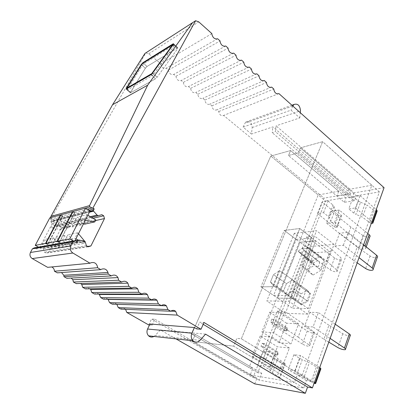 <?xml version="1.0" encoding="UTF-8"?>
<svg xmlns="http://www.w3.org/2000/svg" width="414" height="414" viewBox="0 0 414 414"><rect width="100%" height="100%" fill="white"/><g stroke="black" fill="none" stroke-linecap="round" stroke-linejoin="round"><path stroke-width="0.31" stroke-dasharray="2.07 1.55" d="M135.973 83.421L130.42 92.881L155.571 78.779L152.186 75.71L153.791 74.096L174.268 45.669L174.584 44.676L143.922 63.647L142.261 65.453L127.331 89.352L130.555 92.177L130.42 92.881L155.571 78.779L157.175 77.175L177.528 48.785L177.575 47.9L165.533 55.217M136.594 82.422L145.355 68.263L147.017 66.468L164.788 55.673M211.87 33.601L160.891 63.813L148.724 53.794L145.8 52.894L50.467 219.461L50.456 217.717L60.491 214.959M144.936 53.442L145.8 52.894M148.719 324.954L151.534 319.013L253.016 377.568L324.043 198.12L350.824 193.467L272.873 126.896L251.464 134.043L252.198 127.512C251.743 122.741 249.704 120.862 246.092 121.876L244.928 123.274L292.765 105.989M125.54 309.284L125.406 309.165C124.174 308.197 122.839 308.052 121.405 308.74L120.867 309.082M116.867 304.29C115.615 303.281 114.243 303.12 112.763 303.809L112.215 304.15M108.049 299.213C106.791 298.271 105.435 298.132 103.986 298.799L103.428 299.141M99.075 294.054C97.818 293.184 96.483 293.071 95.065 293.712L94.501 294.054M89.947 288.812C88.694 288.015 87.38 287.927 86.003 288.542L85.429 288.884M80.647 283.476L76.797 283.29L76.212 283.631M71.177 278.058L67.435 277.949L66.84 278.291M61.531 272.547L57.919 272.521L57.313 272.857M51.698 266.947L48.247 267.004L47.631 267.34M75.731 240.932L34.854 248.084L34.196 247.877M34.854 248.084L36.453 248.943L37.151 247.613L75.622 240.876M78.986 240.058L37.151 247.613M75.188 240.725L37.772 247.308L42.311 248.141L43.366 248.71L44.427 252.162L46.13 253.078L48.521 252.338L60.925 228.445L60.201 226.049L58.545 225.107L55.228 226.049L54.203 225.47L51.077 222.111L89.362 212.232M89.843 211.295L50.974 221.423L51.077 222.111M50.974 221.423L51.652 220.139L50.467 219.461M160.891 63.813L160.927 64.418C161.677 67.301 163.282 68.626 165.745 68.377L166.216 68.191L168.503 70.075L168.534 70.675C169.279 73.537 170.863 74.841 173.285 74.582L173.751 74.391L176.002 76.248L176.033 76.844C176.768 79.685 178.331 80.968 180.716 80.694L181.172 80.507L183.392 82.334L183.428 82.924C184.152 85.745 185.695 87.012 188.044 86.723L188.494 86.531L190.683 88.332L190.719 88.922C191.434 91.717 192.95 92.969 195.268 92.669L195.708 92.472L197.866 94.247L197.902 94.837C198.617 97.611 200.112 98.842 202.394 98.527L202.829 98.33L204.956 100.084L204.992 100.664C205.696 103.417 207.171 104.633 209.417 104.307L209.846 104.111L211.947 105.839L211.984 106.414C212.677 109.146 214.131 110.347 216.346 110.005L216.77 109.808L218.84 111.511L218.877 112.085C219.565 114.797 220.998 115.977 223.182 115.63L223.596 115.428L324.043 198.12M89.124 210.224L51.652 220.139M384.063 187.687L354.198 192.877L276.05 125.835L275.434 131.704L272.252 132.734L272.873 126.896M251.464 134.043L243.106 127.129L291.021 110.14L299.767 117.912L276.05 125.835M278.865 93.554L223.596 115.428M218.84 111.511L273.82 89.036M271.62 87.069L216.77 109.808M211.947 105.839L266.497 82.484M264.261 80.482L209.846 104.111M204.956 100.084L259.055 75.824M256.789 73.795L202.829 98.33M197.866 94.247L251.5 69.066M249.197 67.006L195.708 92.472M190.683 88.332L243.825 62.198M241.486 60.102L188.494 86.531M183.392 82.334L236.027 55.217M233.651 53.09L181.172 80.507M176.002 76.248L228.104 48.127M225.687 45.964L173.751 74.391M168.503 70.075L220.051 40.924M217.598 38.725L166.216 68.191M90.34 216.682L54.203 225.47M91.463 217.345L55.228 226.049M101.844 214.68L58.545 225.107M93.057 218.287L60.201 226.049M95.453 220.6L60.925 228.445M87.675 246.433L48.521 252.338M88.285 246.775L46.13 253.078M86.391 245.709L44.427 252.162M85.191 241.719L43.366 248.71M84.021 241.051L42.311 248.141M77.511 241.936L36.453 248.943M149.951 323.996L152.114 325.233L149.47 325.016M152.114 325.233L154.939 319.241L151.534 319.013M253.016 377.568L256.918 378.246L154.939 319.241M254.708 383.866L256.918 378.246M354.198 192.877L352.521 197.323L349.152 197.882L350.824 193.467M356.294 195.796L379.4 191.91L311.204 381.366L241.352 338.771L236.865 338.347L233.625 346.151L303.716 388.032L259.107 380.135L261.762 373.345L257.813 372.704L325.492 200.976L270.787 156.047L290.612 150.556L288.47 155.524L298.194 152.911L300.347 147.865L322.646 141.691L241.352 338.771L236.865 338.347L233.625 346.151L192.205 341.467L195.341 334.377L191.687 334.026L270.787 156.047L290.612 150.556L288.47 155.524L344.339 202.317L354.462 200.692L356.294 195.796L300.347 147.865L298.194 152.911L288.47 155.524L336.887 196.07L338.761 191.232L290.612 150.556L346.176 197.494L344.339 202.317M346.176 197.494L325.492 200.976M311.204 381.366L306.417 380.59L303.716 388.032M203.191 324.312L199.667 322.195L203.998 322.48M196.697 328.907L199.667 322.195M349.152 197.882L272.252 132.734M299.767 117.912L300.285 112.717M243.106 127.129L244.928 123.274M292.838 106.056L291.021 110.14M352.521 197.323L275.434 131.704M176.012 338.89L160.373 329.953L155.152 335.495L200.009 340.365M153.977 336.437L155.152 335.495M205.53 334.139L160.373 329.953M379.4 191.91L322.646 141.691L241.352 338.771L301.982 375.741L297.226 375.012L294.457 382.5L233.625 346.151L192.205 341.467L195.341 334.377L261.762 373.345M354.462 200.692L298.194 152.911L346.958 194.326L348.836 189.405L300.347 147.865L322.646 141.691L371.85 185.229L301.982 375.741M257.813 372.704L191.687 334.026L270.787 156.047L318.175 194.968L249.026 367.565L191.687 334.026L195.341 334.377L252.944 368.17L249.026 367.565M259.107 380.135L192.205 341.467L250.222 374.996L252.944 368.17M306.417 380.59L297.226 375.012M250.222 374.996L294.457 382.5M260.183 336.002L252.043 356.273L263.775 357.794L271.967 337.017L260.183 336.002L277.437 346.777L289.412 348.034L281.598 368.563L269.659 366.814L252.043 356.273M273.649 332.752L281.587 312.596L269.752 312.161L261.855 331.837L273.649 332.752L291.016 343.817L279.036 342.663L286.591 323.21L298.603 323.893L291.016 343.817M294.313 233.31L266.839 300.931L288.863 301.242L316.524 230.727L294.313 233.31L311.551 246.387L334.051 244.4L307.752 314.112L288.863 301.242M289.153 295.477L276.283 286.628L293.247 298.297L315.701 240.757L300.015 242.293L284.273 230.432L299.762 228.507L284.273 230.432L260.934 286.855L284.273 230.432L296.212 239.427L273.623 295.436L289.153 295.477L311.851 237.802L299.762 228.507L276.283 286.628L260.934 286.855L276.283 286.628L299.762 228.507L315.701 240.757L293.247 298.297L277.659 298.163L300.015 242.293L277.659 298.163L292.455 308.176L313.957 252.804L329.808 251.598L308.244 308.606L292.455 308.176M296.212 239.427L311.851 237.802M308.244 308.606L293.247 298.297L277.659 298.163L260.934 286.855L273.623 295.436M334.051 244.4L316.524 230.727M307.752 314.112L285.365 313.269L311.551 246.387M285.365 313.269L266.839 300.931M298.603 323.893L281.587 312.596M286.591 323.21L269.752 312.161M279.036 342.663L261.855 331.837M281.598 368.563L263.775 357.794M289.412 348.034L271.967 337.017M269.659 366.814L277.437 346.777M346.958 194.326L336.887 196.07M371.85 185.229L348.836 189.405M338.761 191.232L318.175 194.968M323.551 212.656L328.126 200.997L322.087 202.011L317.512 213.552L323.551 212.656L328.457 216.662L332.97 205.033L333.917 206.405L329.43 218.007L328.457 216.662M268.955 351.822L263.014 351.134L282.276 362.892L285.293 363.885L284.894 363.29L277.799 358.71L274.653 355.341L268.955 351.822L263.397 365.986L257.477 365.117L263.014 351.134M293.873 354.726L288.258 369.635L294.271 373.262L299.793 358.415L293.873 354.726L300.585 355.512L319.701 367.57M314.366 382.469L294.965 370.618L288.258 369.635M294.965 370.618L300.585 355.512M358.338 201.007L353.83 213.132L356.076 214.374L360.563 202.244L358.338 201.007L353.323 196.779L348.743 208.941L355.497 207.942L371.881 221.738M353.323 196.779L360.071 195.651L355.497 207.942M333.917 206.405L335.18 209.769L341.167 215.161L341.395 216.056L338.533 215.451L322.087 202.011M328.126 200.997L332.97 205.033M317.512 213.552L334.176 226.877L337.048 227.514L336.805 226.639L330.739 221.304L329.43 218.007M335.18 209.769L330.739 221.304M263.397 365.986L269.178 369.448L272.417 372.672L280.04 377.723L277.007 376.693L257.477 365.117M274.653 355.341L269.178 369.448M272.417 372.672L277.799 358.71M303.897 377.625L296.838 374.411L302.303 359.662L309.33 362.752L303.897 377.625L314.071 383.292M312.363 382.536L317.683 367.73L309.33 362.752M317.683 367.73L320.917 368.729M294.271 373.262L296.807 374.51M299.793 358.415L302.303 359.662M353.83 213.132L348.743 208.941M371.286 223.394L369.743 222.711L362.493 217.169L356.076 214.374M377.149 211.135C376.316 211.533 375.296 211.352 374.09 210.597L366.928 205.018L362.493 217.169M360.563 202.244L366.928 205.018M360.071 195.651L376.238 209.562M126.777 88.539L127.331 89.352L127.186 90.055L126.689 88.798L130.555 92.177L145.355 68.263L147.017 66.468L177.839 47.791L173.626 43.765M172.964 44.914L174.268 45.669L177.528 48.785L177.839 47.791L174.584 44.676L173.394 44.293M173.176 44.624L177.528 48.785L157.175 77.175L155.571 78.779L151.053 74.686M343.351 245.274L348.158 232.316L339.599 233.237L334.797 246.004L343.351 245.274L359.036 257.627M363.627 244.798L348.158 232.316M334.797 246.004L352.614 259.744L357.184 247.111L370.069 255.981C373.009 257.663 375.415 258.124 377.283 257.368M352.614 259.744L357.178 262.828M357.184 247.111L339.599 233.237M328.939 325.244L309.848 312.28L318.387 312.57L313.056 326.941L304.528 326.418L323.893 339.206L328.939 325.244L342.782 333.715C345.907 335.376 348.376 336.028 350.192 335.661M309.848 312.28L304.528 326.418M335.216 324.198L318.387 312.57M330.134 338.398L313.056 326.941M323.893 339.206L328.799 342.14M339.273 210.053L331.236 211.243L326.589 223.239L334.626 222.214L339.273 210.053L367.684 233.46M326.589 223.239L346.492 238.945L358.752 247.386C361.557 249 363.834 249.43 365.583 248.69C366.147 248.172 365.914 247.474 364.889 246.604L334.626 222.214M369.811 236.803C368.051 237.6 365.785 237.191 363.006 235.576L350.886 227.084L346.492 238.945M350.886 227.084L331.236 211.243M302.044 248.798L306.826 236.746L314.423 235.933L309.625 248.152L302.044 248.798L330.118 269.809C332.908 271.522 335.216 272.086 337.043 271.501L336.551 269.804L340.97 257.829L331.386 249.176L326.822 261.265L309.625 248.152M331.386 249.176L314.423 235.933M326.822 261.265L336.551 269.804M306.826 236.746L334.548 257.958C337.301 259.687 339.599 260.225 341.436 259.583L340.97 257.829M277.276 311.168L284.801 311.426L279.517 324.892L272.008 324.436L277.276 311.168L307.25 331.019C310.184 332.69 312.544 333.389 314.324 333.104C314.775 332.846 314.562 332.37 313.683 331.686L303.193 323.795L298.173 337.094L279.517 324.892M303.193 323.795L284.801 311.426M298.173 337.094L308.823 344.836L313.683 331.686M307.25 331.019L302.391 344.024C305.361 345.685 307.731 346.409 309.496 346.192C309.941 345.959 309.719 345.509 308.823 344.836M302.391 344.024L272.008 324.436M277.007 354.757L277.784 354.855L278.224 353.716L278.011 352.06L275.91 351.817L277.447 353.628L277.007 354.757L274.725 354.876L276.826 355.129L278.011 352.06L264.277 343.553L263.045 346.653L260.975 346.43L274.725 354.876L275.91 351.817L262.207 343.341L260.975 346.43M264.277 343.553L262.207 343.341M278.224 353.716L277.447 353.628M263.045 346.653L276.826 355.129L277.784 354.855M271.879 319.065L270.689 322.061L284.097 330.724L285.251 327.753L271.879 319.065L273.964 319.168L272.769 322.175L270.689 322.061M286.338 330.626L287.119 330.677L287.544 329.58L287.357 327.893L285.251 327.753L286.767 329.523L286.338 330.626L284.097 330.724L286.203 330.874L287.357 327.893L273.964 319.168M287.544 329.58L286.767 329.523M272.769 322.175L286.203 330.874L287.119 330.677M309.791 293.262L306.95 300.719L300.693 304.378L306.37 289.598L309.791 293.262L295.912 283.466L292.957 290.99L306.95 300.719M301.542 304.963L307.804 301.309L310.635 293.857L307.209 290.193L301.05 293.857L298.225 301.18L301.542 304.963L286.7 294.768L292.957 290.99L286.7 294.768L283.497 291.042L286.441 283.657L273.488 274.611L270.445 282.058L273.54 285.732L270.445 282.058L283.497 291.042L270.445 282.058L273.488 274.611L279.641 270.704L273.54 285.732L300.693 304.378M307.209 290.193L292.594 279.859L295.912 283.466L292.594 279.859L286.441 283.657L292.594 279.859L279.641 270.704L273.54 285.732L286.7 294.768L283.497 291.042L286.441 283.657L273.488 274.611L279.641 270.704L306.37 289.598M311.344 260.949L319.277 255.992L323.841 260.183L320.291 269.519L317.854 267.185C319.96 264.054 320.038 261.969 318.092 260.929C316.653 260.706 315.178 261.457 313.677 263.185L311.344 260.949L298.054 251.081L305.993 245.968L319.277 255.992M302.049 265.881L308.616 270.673L312.151 261.544L305.646 256.716L314.485 265.224L306.376 270.233L302.049 265.881L305.646 256.716L298.054 251.081L300.321 253.275L313.677 263.185M312.151 261.544L320.084 256.602L305.993 245.968L310.428 250.072L323.841 260.183M300.321 253.275C301.837 251.515 303.307 250.734 304.725 250.931C306.634 251.935 306.515 254.025 304.373 257.197L298.054 251.081L305.993 245.968L310.428 250.072L306.738 259.49L320.291 269.519M304.373 257.197L317.854 267.185M306.738 259.49L321.114 270.13L324.654 260.794L310.428 250.072L306.738 259.49M313.957 252.804L300.015 242.293L315.701 240.757L329.808 251.598M307.804 301.309L292.957 290.99L295.912 283.466L310.635 293.857M308.616 270.673L313.005 275.062L306.376 270.233M313.005 275.062L321.114 270.13M320.084 256.602L324.654 260.794M301.05 293.857L294.313 289.153L300.466 285.427L294.701 300.264L291.435 296.502L294.313 289.153M298.225 301.18L291.435 296.502M73.325 240.984L74.473 241.626L39.553 247.681L38.512 247.117M72.797 211.844L74.416 212.791L59.269 242.149M90.092 210.798L53.986 220.258L49.804 217.873M60.92 214.825L62.809 215.917L62.354 216.036L60.765 215.12M74.416 212.791L74.908 212.661L72.962 211.518M62.809 215.917L47.915 244.436M74.473 241.626L74.95 240.684M74.908 212.661L59.606 242.335M62.354 216.036L47.605 244.265M39.553 247.681L53.986 220.258M50.539 242.754L42.326 244.27L50.694 248.824L59.104 247.458L50.539 242.754L53.163 237.729L44.893 239.385L42.326 244.27M71.053 245.518L61.945 246.998L53.318 242.242L62.224 240.601L71.053 245.518L72.041 243.572L62.912 245.109L61.945 246.998M78.479 233.719L77.697 232.813L74.934 238.262L75.902 238.811M78.313 240.172L84.042 243.411L74.137 245.021L65.241 240.048L74.934 238.262M53.458 223.094L61.898 220.962L70.261 225.765L61.639 227.736L53.458 223.094L50.943 227.876L59.331 225.889L69.324 227.591L60.718 229.511L50.943 227.876M73.174 225.097L64.744 220.243L62.162 225.216L72.227 226.939L81.542 224.854L82.505 222.96L73.174 225.097L72.227 226.939M82.505 222.96L73.889 217.94L64.744 220.243M95.8 219.912L85.662 222.235L76.978 217.159L74.329 222.328L84.208 219.979L85.336 220.186M87.856 215.213L86.914 214.654L76.978 217.159M53.163 237.729L60.066 245.59L51.641 247.008L50.694 248.824M60.066 245.59L59.104 247.458M85.056 241.383L75.131 243.054L74.137 245.021M84.958 241.585L84.042 243.411M61.639 227.736L60.718 229.511M70.261 225.765L69.324 227.591M85.662 222.235L84.694 224.15M51.641 247.008L44.893 239.385M72.041 243.572L64.915 235.375L55.952 237.17L53.318 242.242M62.912 245.109L55.952 237.17M75.131 243.054L67.948 234.764L65.241 240.048M77.697 232.813L67.948 234.764M73.889 217.94L71.255 223.058L81.542 224.854M71.255 223.058L62.162 225.216M83.437 223.933L74.329 222.328M86.914 214.654L84.208 219.979M64.915 235.375L62.224 240.601M61.898 220.962L59.331 225.889M151.571 74.287L152.186 75.71L127.357 89.988L130.591 92.814L126.275 89.041M141.474 64.739L145.355 68.263L142.261 65.453L141.945 63.984M142.225 63.684L143.922 63.647L147.017 66.468L143.254 63.037M148.724 53.794L198.751 21.859M173.533 44.039L177.575 47.9L174.325 44.795L173.093 44.396M152.657 73.061L157.175 77.175L152.461 73.325M87.421 209.21L50.394 219.177M252.198 127.512L300.476 110.755M338.533 215.451L334.176 226.877M341.167 215.161L336.805 226.639M284.894 363.29L279.626 377.164M270.43 370.458L275.879 356.387M282.276 362.892L277.007 376.693M369.743 222.711L374.09 210.597M126.104 89.108L130.42 92.881L127.186 90.055L126.767 88.751M370.069 255.981L365.655 268.557M342.782 333.715L337.912 347.594M363.006 235.576L358.752 247.386M364.889 246.604L365.107 245.988M334.548 257.958L330.118 269.809M60.905 214.845L72.497 211.668M72.947 211.544L85.548 208.087M50.922 221.811L89.59 211.792M78.541 240.136L78.976 240.058M73.873 240.886L74.996 240.689M125.406 309.165L170.889 311.121M291.906 105.223L246.087 121.871M337.048 227.514L341.395 216.056M285.293 363.885L280.04 377.723M372.817 223.281L372.962 222.877M373.185 269.214L372.9 270.031M345.555 349.064L345.354 349.649M365.583 248.69L366.224 246.894M341.436 259.583L337.043 271.501M314.324 333.104L309.496 346.192M304.725 250.931L318.092 260.929"/><path stroke-width="0.62" d="M126.254 88.41L126.275 89.041L151.053 74.686L152.657 73.061L173.176 44.624L173.233 43.755L142.887 62.705L141.221 64.512L126.254 88.41L126.689 88.793L126.974 88.011L151.778 73.599L172.529 44.94L142.225 63.684L126.974 88.011M135.973 83.421L136.594 82.422M192.562 22.687L144.936 53.442L112.561 104.721L147.679 85.18L192.562 22.687L195.599 20.731L92.876 208.092L92.089 207.952L87.421 209.21M191.873 333.177L147.57 329.032L149.951 323.996L194.383 327.531L191.873 333.177C190.766 336.106 191.149 338.642 193.012 340.784C195.361 342.735 197.695 342.595 200.009 340.365L205.53 334.139L305.325 393.3L307.576 387.059L312.425 387.902L384.063 187.687L278.865 93.554L278.431 93.766C276.138 94.097 274.617 92.736 273.861 89.678L273.82 89.036L271.62 87.069L271.175 87.282C268.846 87.592 267.299 86.21 266.538 83.131L266.497 82.484L264.261 80.482L263.811 80.694C261.441 80.989 259.868 79.586 259.102 76.481L259.055 75.824L256.789 73.795L256.328 74.002C253.917 74.282 252.323 72.859 251.546 69.723L251.5 69.066L249.197 67.006L248.731 67.208C246.278 67.472 244.658 66.023 243.872 62.861L243.825 62.198L241.486 60.102L241.01 60.304C238.516 60.547 236.87 59.078 236.073 55.89L236.027 55.217L233.651 53.09L233.17 53.292C230.629 53.515 228.958 52.019 228.15 48.8L228.104 48.127L225.687 45.964L225.195 46.161C222.613 46.368 220.916 44.852 220.098 41.602L220.051 40.924L217.598 38.725L217.096 38.921C214.468 39.107 212.739 37.56 211.911 34.284L211.87 33.601L198.751 21.859L195.599 20.731M147.679 85.18L89.569 205.623L50.943 216.387L50.456 217.692M50.943 216.387L112.561 104.721M89.569 205.623L89.843 206.907L92.089 207.952M164.788 55.673L165.533 55.217M149.47 325.016L148.719 324.954L126.829 312.477L125.54 309.284M118.269 307.602L167.898 309.558L170.728 311.24L120.867 309.082L118.269 307.602L116.867 304.29M109.581 302.65L158.396 303.902L161.279 305.62L112.215 304.15L109.581 302.65L108.049 299.213M100.752 297.614L148.719 298.147L151.659 299.896L103.428 299.141L100.752 297.614L99.075 294.054M91.779 292.501L138.866 292.284L141.857 294.064L94.501 294.054L91.779 292.501L90.718 289.5L89.947 288.812M82.665 287.306L128.832 286.312L131.88 288.128L85.429 288.884L82.665 287.306L81.812 284.553L80.647 283.476M73.397 282.027L118.606 280.231L121.711 282.079L76.212 283.631L73.397 282.027L72.848 279.735L71.177 278.058M63.984 276.661L108.189 274.032L111.356 275.915L66.84 278.291L63.984 276.661L63.808 275.284L61.531 272.547M54.41 271.206L97.575 267.718L100.799 269.638L57.313 272.857L54.41 271.206L54.374 270.497C54.105 268.826 53.215 267.641 51.698 266.947M47.631 267.34L32.235 258.569L72.88 253.026L90.04 263.237L47.631 267.34M92.876 208.092L94.195 208.884L93.455 210.353L93.569 211.15L97.047 215.047L98.19 215.73L101.844 214.68L103.681 215.782L104.499 218.545L90.93 245.942L88.285 246.775L86.391 245.709L85.191 241.719L84.021 241.051L78.976 240.058L78.282 240.41L77.511 241.936L74.996 240.689L73.004 241.766L70.866 245.978L30.46 252.478C29.425 254.977 30.02 257.006 32.235 258.569M30.46 252.478L32.401 248.819L73.004 241.766M73.873 240.886L34.196 247.877L32.401 248.819M312.425 387.902L203.998 322.48L201.018 329.259L196.697 328.907L194.383 327.531M70.866 245.978C69.728 248.861 70.401 251.21 72.88 253.026M97.575 267.718L97.533 266.906C96.524 263.19 94.252 261.839 90.723 262.849L90.04 263.237M108.189 274.032L107.992 272.448C106.719 269.302 104.54 268.236 101.466 269.245L100.799 269.638M118.606 280.231L117.985 277.592C116.494 275.263 114.502 274.575 112.008 275.527L111.356 275.915M128.832 286.312L127.874 283.15C126.363 281.277 124.521 280.79 122.353 281.691L121.711 282.079M138.866 292.284L137.686 288.837C136.196 287.244 134.467 286.876 132.506 287.735L131.88 288.128M148.719 298.147L147.384 294.54C145.93 293.133 144.295 292.843 142.473 293.676L141.857 294.064M158.396 303.902L156.953 300.202C155.535 298.924 153.972 298.691 152.259 299.503L151.659 299.896M167.898 309.558L166.381 305.806C165 304.621 163.499 304.43 161.869 305.227L161.279 305.62M126.829 312.477L177.228 315.111L175.66 311.328C174.315 310.226 172.866 310.065 171.308 310.852L170.728 311.24M177.228 315.111L201.018 329.259M94.195 208.884L89.124 210.224M97.047 215.047L90.34 216.682M98.19 215.73L91.463 217.345M103.681 215.782L93.057 218.287M104.499 218.545L95.453 220.6M90.93 245.942L87.675 246.433M305.325 393.3L254.708 383.866L176.012 338.89M307.576 387.059L203.191 324.312M300.285 112.717L300.476 110.755C299.964 105.513 297.832 103.402 294.08 104.431L292.838 106.056M147.57 329.032C146.515 331.645 146.856 333.917 148.59 335.837C150.23 337.265 152.026 337.467 153.977 336.437M319.701 367.57L320.917 368.729L315.691 383.385M314.071 383.292L315.618 383.587L314.366 382.469M371.286 223.394L372.817 223.281L372.543 222.297L376.89 210.126L377.149 211.135L372.962 222.877M371.881 221.738L372.543 222.297M376.238 209.562L376.89 210.126M373.185 269.214L377.283 257.368C377.868 256.851 377.646 256.147 376.6 255.267L363.627 244.798M357.178 262.828L365.655 268.557C368.626 270.233 371.042 270.725 372.9 270.031C373.485 269.54 373.247 268.857 372.191 267.982L359.036 257.627M345.555 349.064L350.192 335.661C350.736 335.324 350.441 334.75 349.307 333.938L335.216 324.198M328.799 342.14L337.912 347.594C341.069 349.256 343.548 349.939 345.354 349.649C345.887 349.349 345.581 348.795 344.432 347.993L330.134 338.398M365.107 245.988L369.143 234.666C370.157 235.545 370.38 236.259 369.811 236.803L366.224 246.894M369.143 234.666L367.684 233.46M45.97 243.37L60.92 214.825L72.471 211.652L57.127 241.305L45.97 243.37L47.915 244.436L45.53 243.453L35.247 245.357L38.512 247.117M73.325 240.984L69.743 238.971L57.598 241.217L59.606 242.335L59.13 242.418L57.127 241.305M59.269 242.149L59.13 242.418M72.471 211.652L72.797 211.844M35.247 245.357L49.804 217.873L60.47 214.949L45.53 243.453M60.765 215.12L60.47 214.949M57.598 241.217L72.962 211.518L85.517 208.071L69.743 238.971M74.95 240.684L90.092 210.798L85.517 208.071M75.902 238.811L78.313 240.172M87.856 215.213L95.8 219.912L94.811 221.888L84.694 224.15L83.437 223.933M78.479 233.719L84.958 241.585M85.336 220.186L94.811 221.888M143.254 63.037L142.887 62.705M173.233 43.755L173.533 44.039M93.455 210.353L89.843 211.295M89.362 212.232L93.569 211.15M75.622 240.876L78.282 240.41M320.472 368.056L315.152 382.95M126.777 88.539L126.969 87.908M126.767 88.751L126.85 88.249L151.778 73.599M172.964 44.914L172.529 44.94M173.093 44.396L172.54 44.795M151.571 74.287L152.047 73.325M152.461 73.325L152.088 73.314L172.571 44.924L173.394 44.293M372.191 267.982L376.6 255.267M344.432 347.993L349.307 333.938M60.491 214.959L60.905 214.845M72.497 211.668L72.947 211.544M85.548 208.087L89.843 206.907M89.59 211.792L93.398 210.804M75.188 240.725L78.541 240.136M63.808 275.284L107.992 272.448M72.848 279.735L117.985 277.592M81.812 284.553L127.874 283.15M90.718 289.5L137.686 288.837M99.546 294.468L147.384 294.54M108.277 299.415L156.953 300.202M116.898 304.316L166.381 305.806M170.889 311.121L175.66 311.328M294.08 104.431L291.906 105.223M148.59 335.837L193.012 340.784"/></g></svg>

